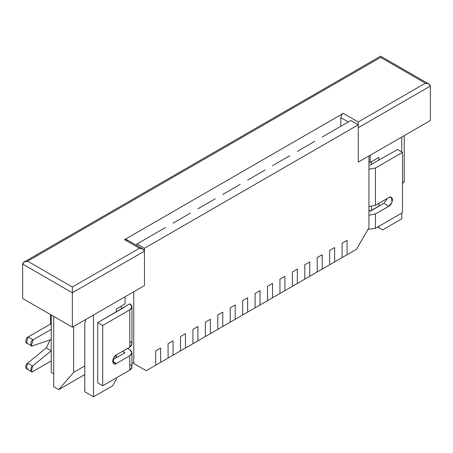 <?xml version="1.0" encoding="UTF-8"?>
<svg xmlns="http://www.w3.org/2000/svg" width="453" height="453" viewBox="0 0 453 453"><rect width="100%" height="100%" fill="white"/><g stroke="black" fill="none" stroke-linecap="round" stroke-linejoin="round"><path stroke-width="0.68" d="M160.622 362.372L155.651 365.237L160.622 362.372L160.622 348.017L155.651 350.888L155.651 365.237L155.651 350.888L160.622 348.017L160.622 362.372L173.052 355.192L168.08 358.063L168.08 343.708L168.08 358.063L168.08 343.708L173.052 340.837L168.08 343.708L173.052 340.837L173.052 355.192L173.052 340.837L173.052 355.192L185.481 348.017L180.509 350.888L180.509 336.534L180.509 350.888L180.509 336.534L185.481 333.663L180.509 336.534L185.481 333.663L185.481 348.017L185.481 333.663L185.481 348.017L197.91 340.843L192.938 343.708L192.938 329.359L192.938 343.708L192.938 329.359L197.91 326.488L192.938 329.359L197.91 326.488L197.91 340.843L197.91 326.488L197.91 340.843L210.339 333.663L205.368 336.534L205.368 322.179L205.368 336.534L205.368 322.179L210.339 319.308L205.368 322.179L210.339 319.308L210.339 333.663L210.339 319.308L210.339 333.663L222.768 326.488L217.797 329.359L217.797 315.005L217.797 329.359L217.797 315.005L222.768 312.134L217.797 315.005L222.768 312.134L222.768 326.488L222.768 312.134L222.768 326.488L235.203 319.308L230.232 322.179L230.232 307.83L230.232 322.179L230.232 307.83L235.203 304.96L230.232 307.83L235.203 304.96L235.203 319.308L235.203 304.96L235.203 319.308L247.632 312.134L242.661 315.005L242.661 300.65L242.661 315.005L242.661 300.65L247.632 297.78L242.661 300.65L247.632 297.78L247.632 312.134L247.632 297.78L247.632 312.134L255.09 307.83L260.062 304.96L255.09 307.83L255.09 293.476L255.09 307.83L255.09 293.476L260.062 290.605L255.09 293.476L260.062 290.605L260.062 304.96L260.062 290.605L260.062 304.96L272.491 297.78L267.519 300.65L267.519 286.302L267.519 300.65L267.519 286.302L272.491 283.431L267.519 286.302L272.491 283.431L272.491 297.78L272.491 283.431L272.491 297.78L284.92 290.605L279.948 293.476L279.948 279.122L279.948 293.476L279.948 279.122L284.92 276.251L279.948 279.122L284.92 276.251L284.92 290.605L284.92 276.251L284.92 290.605L297.349 283.431L292.378 286.302L292.378 271.947L292.378 286.302L292.378 271.947L297.349 269.076L292.378 271.947L297.349 269.076L297.349 283.431L297.349 269.076L297.349 283.431L309.778 276.251L304.807 279.122L304.807 264.773L304.807 279.122L304.807 264.773L309.778 261.902L304.807 264.773L309.778 261.902L309.778 276.251L309.778 261.902L309.778 276.251L322.208 269.076L317.236 271.947L317.236 257.593L317.236 271.947L317.236 257.593L322.208 254.722L317.236 257.593L322.208 254.722L322.208 269.076L322.208 254.722L322.208 269.076L334.642 261.902L329.671 264.773L329.671 250.418L329.671 264.773L329.671 250.418L334.642 247.548L329.671 250.418L334.642 247.548L334.642 261.902L334.642 247.548L334.642 261.902L347.072 254.722L342.1 257.593L342.1 243.244L342.1 257.593L342.1 243.244L347.072 240.373L342.1 243.244L347.072 240.373L347.072 254.722L347.072 240.373L347.072 254.722L356.517 249.269L368.946 227.74L368.946 155.979L358.255 162.146L358.255 124.83L144.462 248.261L144.462 285.583L133.771 291.755L133.771 363.516L146.206 370.696L155.651 365.237L155.651 350.888L160.622 348.017L160.622 362.372L160.622 348.017L155.651 350.888L155.651 365.237L146.206 370.696L131.959 362.468L133.771 363.516L133.771 291.755L144.462 285.583L144.462 248.261L358.255 124.83L350.798 120.526L327.179 134.162L350.798 120.526L358.255 124.83L358.255 162.146L368.946 155.979L368.946 227.74L356.517 249.269L347.072 254.722L347.072 240.373L342.1 243.244L342.1 257.593L334.642 261.902L334.642 247.548L329.671 250.418L329.671 264.773L322.208 269.076L322.208 254.722L317.236 257.593L317.236 271.947L309.778 276.251L309.778 261.902L304.807 264.773L304.807 279.122L297.349 283.431L297.349 269.076L292.378 271.947L292.378 286.302L284.92 290.605L284.92 276.251L279.948 279.122L279.948 293.476L272.491 297.78L272.491 283.431L267.519 286.302L267.519 300.65L260.062 304.96L260.062 290.605L255.09 293.476L255.09 307.83L247.632 312.134L247.632 297.78L242.661 300.65L242.661 315.005L235.203 319.308L235.203 304.96L230.232 307.83L230.232 322.179L222.768 326.488L222.768 312.134L217.797 315.005L217.797 329.359L210.339 333.663L210.339 319.308L205.368 322.179L205.368 336.534L197.91 340.843L197.91 326.488L192.938 329.359L192.938 343.708L185.481 348.017L185.481 333.663L180.509 336.534L180.509 350.888L173.052 355.192L173.052 340.837L168.08 343.708L168.08 358.063L160.622 362.372M129.796 364.093C132.61 366.103 132.61 368.108 129.796 370.118L102.701 385.763L97.729 382.893L97.729 322.61L129.796 303.81L131.959 306.823L129.796 309.835L129.796 347.157L131.959 344.138L131.959 306.823M28.12 368.538C25.487 370.95 24.875 364.478 27.61 363.153L46.285 347.887L50.243 339.858L46.285 347.887L27.61 363.153L26.359 368.714L31.331 371.585L32.582 366.024C29.847 367.349 30.459 373.821 33.092 371.409L51.24 360.933L33.092 371.409L31.331 371.585M27.61 342.938C24.875 344.767 25.487 337.593 28.12 336.964L50.493 324.048L50.493 314.575L50.493 324.048L51.24 324.478L50.493 324.048L28.12 336.964L26.359 342.881L31.331 345.752L33.092 339.835C30.459 340.463 29.847 347.638 32.582 345.809L51.257 339.512L32.582 345.809L31.331 345.752M51.24 329.359L33.092 339.835L28.12 336.964L33.092 339.835L51.24 329.359M51.257 350.758L32.582 366.024L27.61 363.153L32.582 366.024L51.257 350.758L46.285 347.887L51.257 350.758M129.796 341.126C132.61 343.136 132.61 345.146 129.796 347.157L116.37 354.903L113.233 358.702L113.737 363.776L116.37 363.516L112.644 361.364L116.37 363.516L129.796 355.769L116.37 363.516C114.609 364.778 113.363 364.059 112.644 361.364C113.363 357.83 114.609 355.679 116.37 354.903L129.796 347.157L129.796 309.835L102.701 325.481L102.701 385.763L129.796 370.118L129.796 355.769C132.61 353.759 132.61 351.749 129.796 349.739L127.559 348.448L129.796 349.739L131.959 352.751L129.796 355.769L129.796 370.118L131.959 367.106L131.959 352.751M124.824 352.898L112.854 359.807L124.824 352.898L122.587 351.318L124.824 352.61M124.824 306.964L97.729 322.61L102.701 325.481L129.796 309.835C132.61 307.83 132.61 305.82 129.796 303.81L124.824 306.681M102.701 325.481L97.729 322.61L97.729 382.893L102.701 385.763L102.701 325.481M369.942 211.092L383.861 203.34L387.377 198.442L383.861 203.34L370.441 211.092L368.946 210.52L369.942 211.092M369.942 165.164L397.536 149.518L369.942 165.164M375.412 213.963L368.946 215.152L375.412 213.963L375.412 228.318L375.412 213.963L388.833 206.211L375.412 213.963M368.006 229.371L375.412 228.318L402.507 212.672L402.507 152.389L375.412 168.035L368.946 169.218L375.412 168.035L375.412 205.351L375.412 168.035L402.507 152.389L397.536 149.518L402.507 152.389L402.507 212.672L375.412 228.318L368.006 229.371M368.946 206.54L375.412 205.351L388.833 197.599C390.599 196.336 391.839 197.055 392.564 199.75C391.839 203.284 390.599 205.441 388.833 206.211L383.861 203.34L388.833 206.211L391.975 202.417L391.471 197.338L388.833 197.599L375.412 205.351L368.946 206.54M378.889 157.412L370.192 162.434L368.946 161.715L370.192 162.434L370.192 155.26L370.192 162.434L378.889 157.412L378.889 160.283L378.889 157.412M121.342 308.974L121.342 306.103L121.342 308.974M314.75 141.336L302.321 148.51L314.75 141.336M289.892 155.69L277.463 162.865L289.892 155.69M265.033 170.039L252.604 177.219L265.033 170.039M240.175 184.394L227.746 191.568L240.175 184.394M215.311 198.748L202.882 205.922L215.311 198.748M190.453 213.103L178.023 220.277L190.453 213.103M165.594 227.451L153.165 234.631L165.594 227.451M137.004 243.957L148.193 237.497L137.004 243.957L144.462 248.261L137.004 243.957L136.557 245.379L137.004 243.957M53.726 373.85L51.24 372.417L53.726 373.85M51.24 315.005L51.24 372.417L51.24 315.005M125.073 303.952L116.37 308.974L116.37 311.845L116.37 308.974L125.073 303.952L125.073 296.777L125.073 303.952M401.76 218.844L382.621 229.892L377.649 227.021L382.621 229.892L377.649 227.021L378.889 227.74L378.889 226.307L378.889 227.74L382.621 229.892L401.76 218.844L401.76 213.103L401.76 218.844M112.644 385.763L93.499 396.817L84.802 391.794L93.499 396.817L93.499 315.005L93.499 396.817L112.644 385.763L116.37 379.303L112.644 385.763M85.996 319.337L84.802 322.898L84.802 391.794L84.802 322.898L85.996 319.337M401.76 137.032L401.76 151.959L401.76 137.032M327.179 134.162L322.208 137.032L327.179 134.162M302.321 148.51L297.349 151.381L302.321 148.51M277.463 162.865L272.491 165.736L277.463 162.865M252.604 177.219L247.632 180.09L252.604 177.219M227.746 191.568L222.768 194.439L227.746 191.568M202.882 205.922L197.91 208.793L202.882 205.922M178.023 220.277L173.052 223.148L178.023 220.277M153.165 234.631L148.193 237.497L153.165 234.631M116.37 354.903L116.37 357.774L116.37 354.903M116.37 377.87L116.37 379.303L116.37 377.87M131.959 362.468L146.206 370.696L131.959 362.468M371.432 210.52L371.432 206.54L371.432 210.52M371.432 164.586L371.432 161.715L371.432 164.586M378.889 206.211L378.889 203.34L378.889 206.211M144.462 285.583L72.367 327.202L22.65 298.499L72.367 327.202L144.462 285.583L144.462 251.132L144.462 285.583M430.35 120.526L358.255 162.146L430.35 120.526L430.35 86.081L430.35 120.526M143.006 249.105L144.462 251.132C144.145 249.405 142.491 248.448 139.49 248.261L143.006 249.105L126.33 239.478L124.575 239.654L139.49 248.261L72.367 287.015L27.622 261.183L380.633 57.372L425.378 83.21L358.255 121.959L343.34 113.346L124.575 239.654L343.34 113.346C341.839 114.399 341.013 115.832 340.854 117.655L340.854 126.268L340.854 117.655L348.312 121.959L340.854 117.655C341.013 115.832 341.839 114.399 343.34 113.346L358.255 121.959L425.378 83.21L428.895 84.048L430.35 86.081L358.255 127.701L358.255 162.146L358.255 127.701L430.35 86.081C430.033 84.349 428.374 83.392 425.378 83.21L380.633 57.372L27.622 261.183L72.367 287.015L139.49 248.261L124.575 239.654C126.076 238.969 126.902 239.45 127.061 241.087M144.462 251.132L72.367 292.757L72.367 327.202L72.367 292.757L22.65 264.054L22.65 298.499L22.65 264.054L72.367 292.757L144.462 251.132M53.726 386.771L53.726 316.437L53.726 386.771L58.697 389.637L73.612 372.417L84.802 365.956L73.612 372.417L73.612 326.488L73.612 372.417L58.697 389.637L53.726 386.771M84.802 374.569L58.697 389.637L84.802 374.569M404.246 135.594L404.246 181.523L402.507 183.533L404.246 181.523L404.246 135.594M402.507 182.531L404.246 181.523L402.507 182.531M72.367 287.015L72.367 292.757L72.367 287.015M27.622 261.183C24.626 261.364 22.967 262.321 22.65 264.054L24.105 262.021L27.622 261.183M380.633 57.372C380.633 55.827 380.633 55.827 380.633 57.372C380.633 55.827 380.633 55.827 380.633 57.372M358.255 121.959L358.255 124.83L358.255 121.959M24.105 262.021L380.633 56.183L428.895 84.048"/></g></svg>
